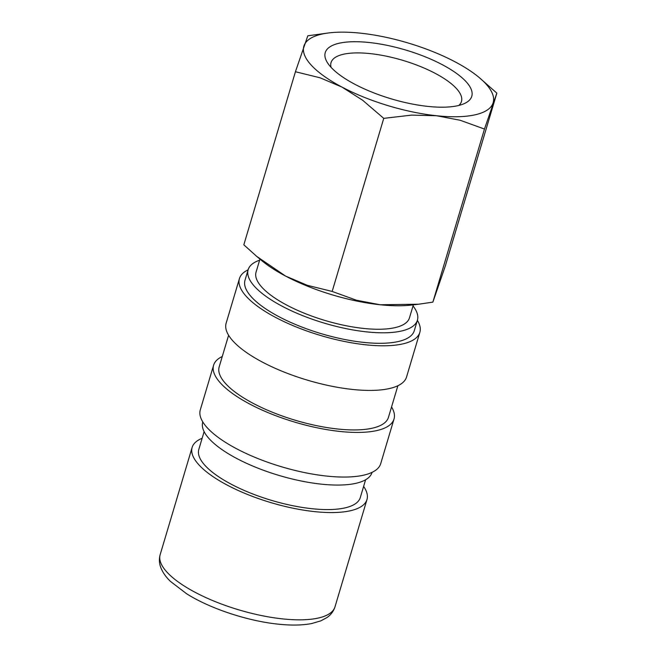 <?xml version="1.0" encoding="UTF-8"?>
<svg xmlns="http://www.w3.org/2000/svg" width="657" height="657" viewBox="0 0 657 657"><rect width="100%" height="100%" fill="white"/><g stroke="black" fill="none" stroke-linecap="round" stroke-linejoin="round"><path stroke-width="0.99" d="M204.122 431.633L198.816 449.429A84.252 28.054 16.6 0 0 205.165 465.599A84.252 28.054 16.6 0 0 292.151 505.578A84.252 28.054 16.6 0 0 360.291 497.571L365.604 479.766M202.142 438.268A91.224 30.378 16.6 0 0 192.131 447.433A91.224 30.378 16.6 0 0 199.005 464.951A91.224 30.378 16.6 0 0 293.186 508.239A91.224 30.378 16.6 0 0 366.976 499.558A91.224 30.378 16.6 0 0 363.625 486.41M259.942 259.104L256.066 272.113A80.039 26.65 16.6 0 0 262.102 287.479A80.039 26.65 16.6 0 0 344.736 325.453A80.039 26.65 16.6 0 0 409.475 317.848L413.352 304.84M329.371 32.85L307.805 35.798L295.428 71.736L320.107 77.805L341.969 87.077L362.656 100.258L383.754 118.359L411.643 115.115L436.486 115.731A98.78 32.891 16.6 0 0 493.037 103.116A98.78 32.891 16.6 0 0 485.728 83.71A98.78 32.891 16.6 0 0 479.15 77.501A98.78 32.891 16.6 0 0 455.063 61.832A98.78 32.891 16.6 0 0 360.537 33.17A98.78 32.891 16.6 0 0 329.371 32.85A98.78 32.891 16.6 0 0 303.994 45.793A98.78 32.891 16.6 0 0 311.295 65.191A98.78 32.891 16.6 0 0 341.969 87.077A98.78 32.891 16.6 0 0 436.486 115.731L460.163 120.264L484.464 129.051L496.848 93.122L479.15 77.501M256.649 256.345L261.527 260.427A98.78 32.891 16.6 0 0 285.614 276.096L256.649 256.345L243.829 244.815L295.428 71.736M496.848 93.122L445.249 266.192L432.873 302.13L418.673 304.216L380.14 304.758A98.78 32.891 16.6 0 0 411.307 305.078L418.673 304.216M331.062 67.343A68.049 22.658 -163.4 0 1 331.038 62.604A68.049 22.658 -163.4 0 1 386.078 56.132A68.049 22.658 -163.4 0 1 456.328 88.424A68.049 22.658 -163.4 0 1 461.46 101.49A68.049 22.658 -163.4 0 1 458.849 105.44M331.013 67.285A76.45 25.459 -163.4 0 1 327.4 62.637A76.45 25.459 -163.4 0 1 374.219 43.124A76.45 25.459 -163.4 0 1 466.018 81.616A76.45 25.459 -163.4 0 1 464.491 103.502A76.45 25.459 -163.4 0 1 396.705 100.406A76.45 25.459 -163.4 0 1 331.013 67.285M259.622 260.197A88.317 29.409 16.6 0 0 248.132 269.748L245.004 280.252A88.317 29.409 16.6 0 0 251.656 297.202A88.317 29.409 16.6 0 0 342.847 339.111A88.317 29.409 16.6 0 0 414.28 330.709L417.409 320.214A88.317 29.409 16.6 0 0 413.031 305.932M248.132 269.748A88.317 29.409 16.6 0 0 254.793 286.698A88.317 29.409 16.6 0 0 345.976 328.607A88.317 29.409 16.6 0 0 417.409 320.214M248.1 269.855A94.132 31.339 16.6 0 0 239.435 278.584L226.131 323.219A94.132 31.339 16.6 0 0 233.227 341.287A94.132 31.339 16.6 0 0 330.405 385.955A94.132 31.339 16.6 0 0 406.543 377.003L419.848 332.368A94.132 31.339 16.6 0 0 417.376 320.32M239.435 278.584A94.132 31.339 16.6 0 0 246.531 296.66A94.132 31.339 16.6 0 0 343.71 341.32A94.132 31.339 16.6 0 0 419.848 332.368M228.603 335.267L219.175 366.885A88.317 29.409 16.6 0 0 225.836 383.836A88.317 29.409 16.6 0 0 317.019 425.744A88.317 29.409 16.6 0 0 388.451 417.343L397.879 385.733M222.271 356.496A94.132 31.339 16.6 0 0 213.607 365.218L200.303 409.853A94.132 31.339 16.6 0 0 207.398 427.921A94.132 31.339 16.6 0 0 304.585 472.588A94.132 31.339 16.6 0 0 380.715 463.637L394.019 419.002A94.132 31.339 16.6 0 0 391.547 406.954M213.607 365.218A94.132 31.339 16.6 0 0 220.703 383.294A94.132 31.339 16.6 0 0 317.889 427.962A94.132 31.339 16.6 0 0 394.019 419.002M202.775 421.901L202.742 422.016A88.317 29.409 16.6 0 0 209.394 438.966A88.317 29.409 16.6 0 0 300.586 480.875A88.317 29.409 16.6 0 0 372.018 472.473L372.051 472.367M285.614 276.096A98.78 32.891 16.6 0 0 380.14 304.758L356.464 300.224L332.163 291.437L307.476 285.368L285.614 276.096M432.873 302.13L484.464 129.051M332.163 291.437L383.754 118.359M334.996 606.83C333.534 611.338 330.816 614.944 326.833 617.637L320.788 620.881L311.607 623.559C302.228 625.333 291.084 625.53 278.174 624.15C247.705 621.046 210.199 608.653 186.67 593.797L170.492 581.437C166.122 577.24 162.961 572.797 161.014 568.108C159.208 563.706 158.92 559.238 160.152 554.705A91.224 30.378 16.6 0 0 167.026 572.214A91.224 30.378 16.6 0 0 282.65 618.894A91.224 30.378 16.6 0 0 334.996 606.83L366.976 499.558M160.152 554.705L192.131 447.433"/></g></svg>
